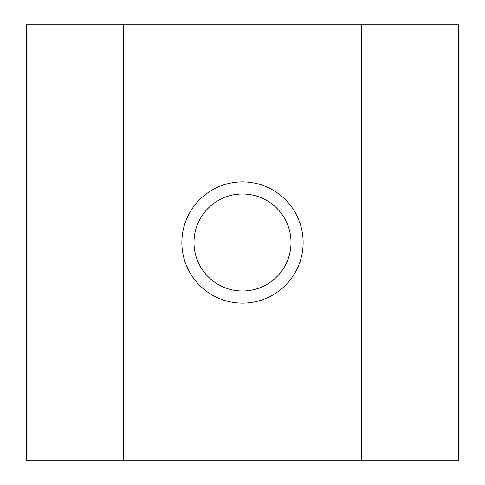 <?xml version="1.0" encoding="UTF-8"?>
<svg xmlns="http://www.w3.org/2000/svg" width="485" height="485" viewBox="0 0 485 485"><rect width="100%" height="100%" fill="white"/><g stroke="black" fill="none" stroke-linecap="round" stroke-linejoin="round"><path stroke-width="0.73" d="M242.5 303.125A60.625 60.625 0 0 1 181.875 242.5A60.625 60.625 0 0 1 242.5 181.875A60.625 60.625 0 0 1 303.125 242.5A60.625 60.625 0 0 1 242.5 303.125M242.5 194A48.5 48.5 0 0 0 194 242.5A48.5 48.5 0 0 0 242.5 291A48.5 48.5 0 0 0 291 242.5A48.5 48.5 0 0 0 242.5 194M123.675 460.75L123.675 24.25L26.675 24.25L26.675 460.75L361.325 460.75L361.325 24.25L123.675 24.25M361.325 460.75L458.325 460.75L458.325 24.25L361.325 24.25"/></g></svg>
